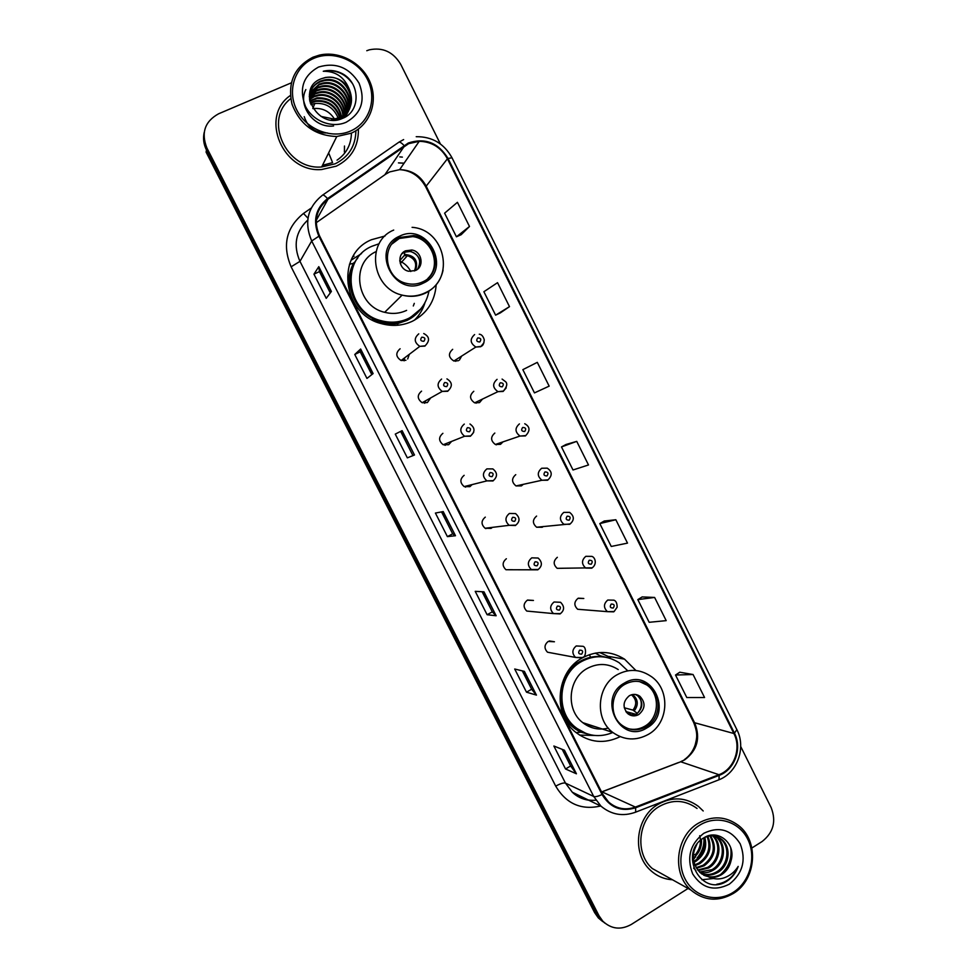 <?xml version="1.0" encoding="UTF-8"?>
<svg xmlns="http://www.w3.org/2000/svg" width="977" height="977" viewBox="0 0 977 977"><rect width="100%" height="100%" fill="white"/><g stroke="black" fill="none" stroke-linecap="round" stroke-linejoin="round"><path stroke-width="1.47" d="M635.942 670.54L624.523 659.145C610.894 650.731 596.862 650.291 582.414 657.839C556.169 671.529 552.176 714.236 575.661 732.249C589.534 742.728 604.299 744.23 619.943 736.756M385.048 235.994L371.468 239.719C335.331 254.252 342.158 314.093 381.128 323.57C392.107 326.636 402.585 325.829 412.55 321.164C427.034 313.483 434.912 301.331 436.194 284.722M361.575 253.519L351.061 260.261M400.118 348.765C395.416 352.929 395.734 356.849 401.107 360.513L405.931 360.257M421.563 391.142C416.984 395.111 417.179 398.97 422.162 402.719L427.352 402.585L430.637 397.944M442.899 433.324C438.441 437.146 438.539 440.945 443.192 444.743L448.663 444.718L451.594 441.409M464.148 475.323C459.801 479.011 459.813 482.76 464.16 486.583L469.888 486.656L472.16 484.58M485.3 517.126C481.05 520.717 480.989 524.417 485.093 528.252L491.004 528.41L492.432 527.36M506.355 558.746C502.202 562.251 502.08 565.915 505.964 569.738L512.522 569.701M527.58 600.049L533.442 600.452L527.324 600.183C523.257 603.615 523.074 607.242 526.762 611.065L553.495 613.593C549.575 609.526 549.77 605.655 554.069 602.003L560.566 602.284C564.596 606.399 564.559 610.173 560.468 613.605L553.495 613.593L560.09 613.922M549.318 640.949L554.435 641.767L548.195 641.437C544.213 644.808 543.981 648.398 547.499 652.209L575.526 657.436C571.789 653.381 572.034 649.546 576.247 645.956L582.866 646.298C586.725 646.921 586.151 657.277 582.658 657.521L575.526 657.436L582.231 657.826L583.293 657.069M578.335 598.18L583.794 598.486L577.993 598.364C573.939 601.881 573.841 605.52 577.676 609.269L607.45 611.663C603.383 607.67 603.481 603.786 607.767 600.037L613.91 600.171C616.047 600.904 617.122 603.261 617.122 607.23L614.154 611.492L607.45 611.663L613.69 611.846M557.342 557.305C553.202 560.908 553.153 564.584 557.183 568.333L563.216 568.272M494.826 433.067C490.393 436.988 490.576 440.786 495.351 444.474L500.505 444.352L503.008 441.86M452.681 349.326C448.028 353.564 448.419 357.46 453.878 361.014L458.408 360.696M473.796 391.288C469.265 395.355 469.534 399.202 474.639 402.842L479.499 402.622L482.491 399.08M515.758 474.663C511.435 478.449 511.521 482.211 516.015 485.935L521.4 485.899L523.269 484.348M536.593 516.076C532.367 519.764 532.38 523.477 536.629 527.226L542.223 527.262L543.31 526.493M353.185 263.399L355.262 261.641L353.43 263.35M407.69 358.962L409.302 354.309M459.398 360.086L461.669 356.068M496.524 444.083L496.096 444.755M466.151 486.082L465.345 487.071M445.915 443.656L444.987 445.304M425.313 400.936L424.519 403.22M204.205 132.408C202.862 138.416 203.631 144.291 206.489 150.055L206.074 152.07L594.59 912.567L598.327 917.928L602.699 921.555M291.28 82.862L218.592 113.796C204.828 121.417 200.932 132.823 206.904 148.016L598.974 915.718L596.776 914.13L600.525 919.516L604.922 923.167L600.525 919.516L596.776 914.13L206.489 150.055L596.776 914.13L594.59 912.567M290.352 95.502C259.027 116.8 282.951 173.014 321.689 169.522L336.32 166.151C351.366 158.555 358.718 146.184 358.388 129.049C358.718 146.184 351.366 158.555 336.32 166.151L321.689 169.522C282.951 173.014 259.027 116.8 290.352 95.502M658.205 804.266C635.771 816.931 631.447 853.764 650.609 870.409C656.874 876.125 664.14 879.239 672.42 879.74C664.14 879.239 656.874 876.125 650.609 870.409C631.447 853.764 635.771 816.931 658.205 804.266C672.335 796.487 685.72 797.183 698.384 806.355C685.72 797.183 672.335 796.487 658.205 804.266M408.679 143.656L419.243 141.299C431.761 141.653 441.152 147.478 447.417 158.775L733.874 733.507C741.69 748.223 734.118 769.29 718.95 774.7L635.392 807.075C625.536 810.519 616.621 808.846 608.659 802.08L602.662 794.142L319.54 235.897C313.348 221.107 316.157 208.883 327.979 199.21L408.679 143.656M408.349 142.984L327.527 198.6C315.412 208.516 312.53 221.046 318.881 236.202L602.052 794.521C610.039 807.71 621.225 812.131 635.612 807.771L719.157 775.372C734.704 769.827 742.459 748.235 734.448 733.153L448.052 158.494C438.307 142.715 425.068 137.537 408.349 142.984M695.685 856.621L693.462 859.504M693.072 674.521L675.522 675.022L686.782 697.529L704.551 697.517L693.072 674.521L679.797 672.225M654.614 597.448L637.822 599.609L649.168 622.3L666.192 620.639L654.614 597.448L642.17 596.935M615.84 519.74L599.805 523.587L611.248 546.461L627.503 543.114L615.84 519.74L604.238 521.022M461.168 234.688L469.497 226.481L457.431 202.312L444.608 213.169L456.43 236.8L461.266 234.651M500.261 312.933L509.493 306.644L497.537 282.671L483.884 291.732L495.608 315.168L500.358 312.884M537.301 362.357L522.842 369.648L534.468 392.901L549.159 386.135L537.301 362.357L527.446 367.328M576.735 441.372L561.482 446.929L573.01 469.986L588.496 464.954L576.735 441.372L566.001 444.486M703.208 810.971L698.384 806.355L703.208 810.971M751.875 847.999L762.06 841.551C773.418 832.636 776.459 821.327 771.158 807.6L740.713 746.526M440.407 143.973L400.753 64.409C393.291 51.915 382.789 47.055 369.233 49.839L366.79 50.719M598.974 915.718L602.748 921.128C611.297 929.139 620.822 930.238 631.35 924.425L688.077 888.459M536.446 695.111L526.493 692.18L514.708 669.013L524.393 671.382L536.446 695.111L524.185 671.333M576.418 773.796L565.549 768.984L553.861 746.013L564.462 750.263L576.418 773.796L564.242 750.165M414.48 455.001L407.348 457.859L395.27 434.106L402.097 430.649L414.48 455.001L401.95 430.723M373.116 373.58L366.961 378.429L354.773 354.48L360.635 349.021L373.116 373.58M331.386 291.451L326.233 298.339L313.947 274.171L318.795 266.672L331.386 291.451M496.145 615.766L487.108 614.716L475.225 591.354L483.981 591.818L496.145 615.766L483.786 591.818M455.477 535.726L447.393 536.617L435.412 513.059L443.216 511.582L455.477 535.726L443.045 511.618M447.393 536.617L452.681 533.808L455.294 535.714M487.108 614.716L492.323 611.846L495.913 615.669M313.947 274.171L319.455 271.606M330.287 292.929L319.442 271.594L318.795 266.672M354.773 354.48L360.22 351.83L360.635 349.021M407.348 457.859L414.321 455.062M565.549 768.984L570.641 765.968M562.202 749.347L570.666 766.017L576.125 773.564M526.493 692.18L531.647 689.225M522.316 670.869L531.659 689.261L536.19 694.952M561.482 446.929L566.098 444.437M522.842 369.648L527.543 367.279M509.493 306.644L495.608 315.168M469.497 226.481L456.43 236.8M599.805 523.587L604.336 520.961M637.822 599.609L642.268 596.874M675.522 675.022L679.882 672.176M452.681 533.821L441.543 511.899M412.697 455.123L400.643 431.394M371.797 374.618L360.208 351.83M492.335 611.858L482.101 591.72M350.645 130.967C369.514 122.809 377.305 98.787 367.511 79.528C357.985 60.147 333.047 50.071 314.081 58.241C294.956 66.106 286.737 90.495 296.788 110.035C306.558 129.697 331.924 139.418 350.645 130.967M351.195 133.214C369.819 125.117 378.355 102.17 370.222 82.556C362.308 62.87 339.251 50.364 319.21 55.176L312.982 57.203C294.346 66.961 287.348 82.605 292.001 104.124C300.061 124.885 314.985 135.681 336.772 136.511L351.195 133.214M290.743 98.628C263.008 119.548 286.151 170.364 321.677 166.957L335.148 163.806C348.655 157.065 355.579 146.049 355.909 130.735M332.265 161.803L328.638 152.925M344.405 152.094L344.478 146.025M310.894 104.624L314.826 103.501C325.903 102.622 333.694 107.519 338.213 118.193M310.21 102.695L315.998 100.668C328.089 99.898 336.112 105.492 340.069 117.472M310.356 103.159L315.705 101.376C327.539 100.57 335.514 106.004 339.63 117.667M309.758 100.851L317.183 97.81C331.264 97.407 339.507 104.344 341.901 118.608M309.843 101.303L316.89 98.53C330.666 98.054 338.885 104.795 341.547 118.742M327.49 132.97C315.669 133.202 307.914 127.767 304.226 116.654M309.538 99.056L314.447 96.027L318.38 94.916C331.215 92.412 344.502 105.052 343.208 118.07M309.575 99.495L314.142 96.747L318.087 95.636C330.69 93.218 343.794 105.296 342.903 118.205C359.133 105.809 344.136 76.56 324.291 80.651L324.608 79.882C345.553 75.559 360.061 107.507 341.645 118.706M309.489 97.309L315.632 93.096L319.601 91.985C333.401 89.176 347.323 104.075 344.27 117.558M309.489 97.749L315.339 93.829L319.296 92.717C332.852 89.982 346.615 104.319 344.026 117.68M309.599 95.624L316.841 90.128L320.822 89.005C335.685 85.952 350.181 103.257 345.028 117.142M309.55 96.039L316.536 90.873L320.517 89.75C335.099 86.758 349.461 103.44 344.869 117.228M309.843 93.987L318.062 87.136L322.068 86C338.176 82.679 353.161 102.841 345.345 116.959M309.77 94.39L317.757 87.881L321.763 86.758C337.529 83.509 352.392 102.878 345.321 116.971M309.379 94.366L310.051 92.754M310.234 92.388L319.296 84.095L323.326 82.96C341.107 79.308 356.41 103.44 344.783 117.277M310.124 92.791L318.99 84.852L323.008 83.729C340.301 80.163 355.567 103.122 345.064 117.13M349.473 89.75C343.989 80.37 336.039 76.267 325.61 77.439L321.494 78.685C294.993 87.881 317.391 130.332 342.377 118.425C360.757 111.805 360.44 83.436 342.609 73.812C336.809 70.759 330.837 69.807 324.706 70.93L323.265 71.26C335.88 71.126 344.612 77.281 349.473 89.75C354.004 101.938 350.926 111.146 340.252 117.387L334.024 119.084L320.993 116.41M309.794 101.095C308.671 91.765 312.261 85.072 320.541 81.018L324.608 79.882M321.494 78.685L325.573 77.549C348.471 72.835 361.637 109.436 339.911 118.107L331.423 119.927M309.282 96.54C310.234 89.53 313.886 84.608 320.236 81.787L324.291 80.651M340.118 117.667L340.375 119.121M339.752 118.18L339.959 119.231M318.514 67.059C303.114 75.742 298.767 88.822 305.435 106.31C312.823 121.185 332.021 128.598 346.237 122.21C361.405 113.43 365.679 100.411 359.072 83.167C349.107 67.328 335.587 61.966 318.514 67.059M338.384 118.73L338.616 119.56M334.525 119.035C329.31 111.048 322.117 107.58 312.958 108.618M323.265 71.26L324.694 70.967C336.173 69.648 345.394 73.812 352.367 83.46M333.584 125.972C314.032 128.573 297.411 105.565 305.838 89.566M400.204 237.423C380.114 245.557 384.804 279.068 406.664 283.44C412.245 284.759 417.545 284.258 422.589 281.926C443.534 273.169 436.78 237.985 413.686 235.555L400.204 237.423M427.963 278.335C441.763 265.5 432.042 238.742 412.77 236.605L399.324 238.473L391.948 244.006M357.802 257.928C340.521 278.445 353.466 314.85 380.285 321.396C389.872 323.973 398.995 323.228 407.678 319.161L416.361 313.324M379.113 243.749L372.066 246.216C339.862 259.223 346.249 312.591 381.042 320.664C390.653 323.253 399.801 322.508 408.508 318.429C419.658 312.677 426.473 303.591 428.952 291.146M376.047 251.639C350.206 262.972 356.336 306.167 384.682 312.31C392.363 314.264 399.678 313.617 406.615 310.368M354.028 256.206L352.868 256.768M405.54 250.82C396.528 254.496 398.86 269.554 408.704 271.252L415.457 270.531C424.629 266.721 421.905 251.345 411.818 250.014L405.54 250.82M417.631 269.127C421.832 260.859 419.475 254.948 410.548 251.419L404.295 252.213L401.718 253.971M399.788 261.067C404.637 263.277 408.301 266.758 410.767 271.508M413.308 305.972L414.297 303.371M354.419 303.273C347.091 289.79 346.774 276.479 353.466 263.338L349.473 264.254M425.007 302.601C422.956 309.428 419.402 315.315 414.346 320.248M405.37 251.016C414.993 251.028 419.963 255.889 420.281 265.61M404.71 252.029L404.429 255.351L399.764 260.639M733.373 892.257C750.116 881.669 756.735 856.866 747.698 839.121C738.917 821.23 716.495 814.598 699.666 825.211C682.715 835.543 675.73 860.749 684.987 878.738C693.988 896.874 716.776 903.102 733.373 892.257M733.409 893.418C756.54 879.666 759.263 840.879 738.331 825.357C725.679 816.113 712.294 815.441 698.176 823.33C675.779 836.165 671.565 873.316 690.776 889.962C704.026 900.928 718.242 902.076 733.409 893.418M697.053 808.455C685.17 799.809 672.579 799.149 659.304 806.465C638.25 818.347 634.244 852.945 652.27 868.516L665.972 876.149M704.796 837.35C707.336 847.315 704.283 855.351 695.648 861.458L694 862.312M703.99 837.753C706.029 847.401 702.89 855.131 694.598 860.92L693.768 861.372M707.8 836.275C712.38 847.181 709.754 856.292 699.923 863.595L695.123 865.585M707.079 836.483C711.134 847.193 708.398 856.06 698.848 863.057L694.806 864.828M710.572 835.811C717.265 847.23 715.152 857.22 704.258 865.769L696.528 868.272M709.9 835.885C716.056 847.206 713.808 856.988 703.159 865.231L696.161 867.649M713.186 835.836C722.491 843.762 720.086 861.677 708.655 867.979L698.164 870.556M712.538 835.787C721.356 843.945 718.693 861.25 707.543 867.429L697.737 870.018M715.652 836.263L717.301 837.497C727.047 845.264 724.849 863.79 713.125 870.226C709.094 872.583 704.722 873.328 699.984 872.485M715.042 836.129L716.165 836.996C725.899 844.751 723.701 863.241 712.001 869.664L699.508 872.034M703.66 837.936C710.328 834.663 716.397 835.188 721.869 839.524C731.675 847.34 729.465 866.013 717.655 872.51C712.721 875.343 707.495 875.868 701.974 874.097M695.917 870.519L693.609 868.113M717.423 836.849L720.721 839.023C730.515 846.827 728.305 865.451 716.507 871.936C711.818 874.647 706.798 875.245 701.462 873.719M696.87 844.36C691.179 854.79 692.351 864.279 700.362 872.827L709.253 877.175C713.637 877.871 717.802 876.992 721.734 874.562C726.607 871.313 729.709 866.697 731.04 860.713C729.404 866.684 726.094 871.191 721.099 874.244C715.42 877.419 709.583 877.712 703.587 875.111M731.04 860.713C736.365 843.554 717.973 828.594 704.014 837.729C678.221 852.139 700.033 896.507 725.691 881.913L726.937 881.156C732.274 877.664 736.023 872.742 738.185 866.416C734.814 871.838 730.173 875.636 724.287 877.786C719.328 879.52 714.321 879.312 709.253 877.175M703.758 833.332C690.141 843.981 686.44 857.501 692.656 873.89C701.974 888.288 714.199 891.72 729.318 884.185C742.74 873.475 746.367 860.029 740.212 843.847C731.089 829.522 718.938 826.017 703.758 833.332M696.674 844.678L694.073 850.686M699.703 835.701C701.474 842.748 699.947 849.172 695.111 854.973L693.426 854.142M701.401 839.524C701.987 846.912 699.288 853.104 693.328 858.087M738.185 866.416C733.959 876.638 726.827 882.585 716.788 884.246M703.855 837.826C704.441 845.129 702.207 851.822 697.175 857.904M730.674 847.584C732.261 858.185 728.854 867.197 720.464 874.598M713.43 878.531L701.889 879.727M704.478 840.025C704.527 846.668 702.268 852.713 697.7 858.16M624.95 684.291C610.576 691.948 608.756 715.616 621.873 725.178C629.664 730.772 637.81 731.284 646.298 726.729C661.026 718.706 662.162 694.281 648.288 685.243C640.765 680.346 632.986 680.029 624.95 684.291M628.15 728.647C633.926 730.075 639.434 729.282 644.698 726.265C659.39 718.266 660.525 693.914 646.689 684.901L639.495 681.592M577.895 662.76L574.207 663.945M604.812 657.094C596.275 655.518 588.117 656.898 580.326 661.234C557.037 673.397 553.617 711.305 574.525 727.157L586.127 733.495M627.771 670.82L619.186 662.748C607.047 655.164 594.529 654.749 581.633 661.49C558.282 673.69 554.851 711.696 575.819 727.596C587.262 736.255 599.597 737.891 612.823 732.506M618.233 669.575C608.244 663.236 597.924 662.846 587.275 668.427C568.101 678.49 565.439 709.766 582.768 722.65C590.462 728.549 598.974 730.369 608.305 728.109M584.673 724.067L596.117 726.998M629.335 695.722C622.764 701.425 622.349 707.482 628.101 713.918C631.533 716.3 635.087 716.507 638.799 714.529C645.406 708.704 645.748 702.597 639.813 696.222C636.442 693.963 632.949 693.804 629.335 695.722M630.275 715.176L636.601 713.931C643.184 708.13 643.525 702.048 637.615 695.697L635.282 694.439M594.663 735.473L579.532 735.095M588.349 726.204L589.644 725.984M590.633 657.252L589.339 654.675M595.201 653.124L600.489 655.86L610.564 658.486M599.756 652.538L610.503 657.521M635.88 714.309L625.891 711.561M638.066 695.197L638.702 695.954M640.253 698.543C642.329 704.124 641.339 709.046 637.273 713.332L637.334 713.454M624.254 707.763L632.974 710.108L637.273 713.332M632.082 715.274L626.22 712.025M718.95 774.7L680.725 761.779L684.706 759.825C697.26 750.385 700.631 738.197 694.855 723.273L426.021 185.862C420.147 175.323 411.341 169.925 399.617 169.656L389.701 171.903L385.72 174.175L316.206 222.732M447.417 158.775L425.679 186.79C419.56 176.043 410.865 170.328 399.617 169.656L419.243 141.299M398.995 142.129L403.623 139.589M322.728 195.021L398.335 142.581C399.324 141.494 401.205 142.459 403.99 145.451M602.052 794.521C598.119 796.365 595.347 797.024 593.723 796.487L311.7 240.989L318.881 236.202M635.612 807.771L635.685 812.131C622.996 816.796 611.431 814.794 600.977 806.159L593.723 796.487L565.463 783.114L572.302 792.213C579.092 798.282 586.957 800.945 595.909 800.212M719.157 775.372L718.999 779.768L634.549 812.583M307.731 220.094C295.628 231.586 293.039 245.337 299.963 261.36L311.7 240.989C303.994 222.597 307.499 207.393 322.215 195.388C322.984 194.447 324.755 195.522 327.527 198.6M734.448 733.153L736.866 729.624C746.343 747.564 737.427 772.685 718.999 779.768L717.631 780.293M736.866 729.624L451.997 157.761L448.052 158.494M600.66 806.013C581.193 810.397 566.22 803.778 555.718 786.155L291.122 266.806C282.109 245.337 286.224 227.556 303.481 213.45L311.211 208.077M399.788 156.894L402.377 157.114M206.904 148.016L206.489 150.055M404.124 163.147L398.457 162.89L404.038 163.257M291.122 266.806L299.963 261.36L565.463 783.114C563.46 782.626 560.212 783.639 555.718 786.155M303.481 213.45L307.987 218.201M635.392 807.075L601.979 791.858L680.725 761.779M733.874 733.507L693.67 722.479L425.679 186.79M404.429 146.061L384.816 174.81M327.979 199.21L316.255 220.326M372.982 373.69L360.525 349.168M331.276 291.598L318.722 266.904M322.495 165.308L332.571 162.622M337.041 160.179C346.371 153.719 351.158 144.694 351.427 133.116M423.2 283.159C452.669 270.482 428.17 221.559 399.581 236.19C369.648 248.72 394.696 298.278 423.2 283.159M443.07 270.189C440.749 280.668 434.863 288.313 425.435 293.124C418.058 296.556 410.291 297.216 402.133 295.115C371.553 288.386 365.508 241.429 393.707 230.071M372.005 319.784C380.444 323.924 389.139 325.146 398.079 323.424L406.994 320.444C413.173 317.427 418.168 313.067 421.966 307.364M404.6 254.435C414.883 255.376 418.535 260.725 415.555 270.482M404.258 255.608L407.433 255.656C415.103 258.514 417.423 263.619 414.382 270.971M698.042 858.356L700.448 854.46M704.332 843.175L704.625 841.16M646.884 727.902C674.374 712.966 651.012 666.29 624.364 683.106C596.446 697.944 620.322 745.195 646.884 727.902M617.354 674.606C628.614 668.659 639.532 669.05 650.108 675.791C670.393 688.064 669.477 722.443 648.691 734.191C636.296 741.067 624.291 740.456 612.652 732.359C594.285 718.657 597.069 685.341 617.354 674.606M563.375 715.482C567.552 723.139 573.462 728.72 581.12 732.213L591.879 735.083M632.546 694.537C638.176 699.276 638.75 704.722 634.268 710.865M631.362 694.818L631.887 695.172C636.589 699.703 636.955 704.686 632.974 710.108M629.884 713.454L627.906 713.76M628.602 712.685L626.99 712.929M455.709 361.319L456.235 359.524M483.957 342.756L480.708 346.725L475.884 347.043C470.096 343.232 469.668 339.08 474.614 334.574M477.753 337.908C475.933 340.497 476.605 341.84 479.78 341.962C481.6 339.373 480.916 338.03 477.753 337.908M476.104 403.208L476.739 401.828M506.22 387.881L503.131 391.435L497.965 391.655C492.555 387.771 492.249 383.668 497.073 379.345M500.261 382.789C498.453 385.39 499.137 386.733 502.288 386.831C504.083 384.23 503.411 382.886 500.261 382.789M496.353 444.828L496.939 443.937M525.455 435.925L519.996 436.06C514.916 432.115 514.72 428.06 519.422 423.896M522.671 427.462C520.875 430.075 521.547 431.419 524.686 431.492C526.469 428.879 525.797 427.535 522.671 427.462M547.67 480.22L541.954 480.257C537.179 476.287 537.081 472.282 541.661 468.252L547.254 468.154C552.261 471.537 552.506 475.445 547.999 479.854L541.954 480.257L516.015 485.935M544.971 471.928C543.188 474.553 543.859 475.897 546.973 475.933C548.744 473.308 548.073 471.976 544.971 471.928M569.774 524.295L563.863 524.258C559.345 520.265 559.332 516.308 563.802 512.388L569.603 512.375C574.342 516.137 574.525 519.984 570.153 523.941L536.629 527.226M567.161 516.186C565.402 518.824 566.062 520.155 569.164 520.167C570.922 517.529 570.25 516.198 567.161 516.186M591.781 568.174L585.699 568.064C581.413 564.059 581.462 560.139 585.834 556.316L591.83 556.377C595.066 557.183 597.423 563.961 592.209 567.82L557.183 568.333M589.253 560.236C587.507 562.886 588.166 564.205 591.244 564.193C592.99 561.543 592.318 560.224 589.253 560.236M611.236 604.067C609.501 606.741 610.161 608.048 613.214 608.024C614.948 605.349 614.289 604.042 611.236 604.067M423.847 341.303C425.703 338.689 425.007 337.321 421.771 337.199C419.915 339.813 420.598 341.181 423.847 341.303M404.124 360.818L404.661 357.814M424.958 346.102L419.829 346.359C414.114 342.438 413.76 338.262 418.767 333.841M446.709 386.623C448.553 383.998 447.869 382.642 444.657 382.544C442.813 385.17 443.497 386.538 446.709 386.623M424.751 403.22L425.667 400.741M447.747 391.276L442.239 391.411C436.939 387.405 436.731 383.289 441.592 379.064M473.637 432.432L470.425 436.23L464.612 436.243C459.666 432.2 459.569 428.146 464.295 424.079M469.473 431.749C471.305 429.111 470.621 427.755 467.421 427.682C465.589 430.32 466.273 431.675 469.473 431.749M445.207 445.329L446.294 443.509M486.9 468.875L492.848 468.911C497.562 472.673 497.708 476.581 493.275 480.635L486.937 480.879C482.296 476.813 482.296 472.807 486.9 468.875M492.115 476.642C493.935 473.992 493.251 472.648 490.075 472.599C488.268 475.249 488.94 476.605 492.115 476.642M465.565 487.144L466.542 485.984M493.006 480.965L486.937 480.879L464.16 486.583M509.396 513.462L515.563 513.584C520.082 517.627 520.155 521.486 515.783 525.162L509.188 525.321C504.828 521.242 504.901 517.285 509.396 513.462M514.659 521.327C516.467 518.665 515.783 517.322 512.632 517.309C510.837 519.972 511.508 521.315 514.659 521.327M485.85 528.642L486.509 528.081M515.465 525.504L509.188 525.321L485.093 528.252M531.781 557.843L538.132 558.038C542.418 562.105 542.443 565.915 538.18 569.481L531.378 569.554C527.25 565.475 527.385 561.567 531.781 557.843M537.094 565.805C538.889 563.131 538.217 561.787 535.078 561.799C533.295 564.486 533.967 565.817 537.094 565.805M537.826 569.823L505.964 569.738M559.43 610.063C561.201 607.376 560.529 606.045 557.415 606.082C555.644 608.781 556.316 610.1 559.43 610.063M581.657 654.126C583.416 651.415 582.744 650.096 579.654 650.157C577.895 652.868 578.555 654.187 581.657 654.126M608.818 656.459L624.523 659.145M598.327 917.928L602.748 921.128M682.691 760.68L680.59 761.742M451.997 157.761C444.071 143.57 432.152 136.548 416.226 136.695M600.977 806.159L572.302 792.213C576.735 796.548 582.231 799.223 588.789 800.236M601.881 791.81L678.539 762.536M684.254 759.715C689.359 756.174 692.986 751.264 695.148 744.999C696.686 738.563 698.299 734.338 693.67 722.479M333.682 119.805L334.024 119.084M315.705 101.376L315.998 100.668M316.89 98.53L317.183 97.81M318.087 95.636L318.38 94.916M319.296 92.717L319.601 91.972M320.517 89.75L320.822 89.005M321.763 86.758L322.068 86M323.008 83.729L323.326 82.96M312.799 108.386L314.826 103.501M321.677 166.957L336.772 136.511M384.682 312.31L402.133 295.115C410.413 297.069 418.29 296.214 425.752 292.55C455.612 279.227 445.194 229.424 412.086 227.336M380.285 321.396L381.042 320.664M412.77 236.605L413.686 235.555M410.548 251.419L411.818 250.014M397.15 325.292L398.079 323.424L407.03 320.334L420.708 308.952M400.289 263.546L407.433 255.656L404.429 255.351M716.165 836.996L717.301 837.497M720.721 839.023L721.869 839.524M652.27 868.516L690.776 889.962M582.768 722.65L612.652 732.359M574.525 727.157L575.819 727.596M646.689 684.901L648.288 685.243M637.615 695.697L639.813 696.222M590.694 734.838L581.12 732.213L576.051 732.567M453.878 361.014L475.884 347.043L480.928 346.395C482.833 345.98 483.945 343.782 484.262 339.788C483.175 336.198 481.514 334.342 479.28 334.219M474.639 402.842L497.965 391.655L503.387 391.081C506.88 386.892 507.649 383.802 505.707 381.812L502.093 379.076M495.351 444.474L519.996 436.06L525.748 435.571C530.389 430.625 530.047 426.68 524.747 423.725M423.737 333.536C429.611 336.613 430.075 340.692 425.129 345.797L419.829 346.359L401.107 360.513M446.941 378.881C452.412 382.288 452.754 386.306 447.954 390.959L442.239 391.411L422.162 402.719M469.974 424.006C475.054 427.67 475.286 431.626 470.67 435.901L464.612 436.243L443.192 444.743"/></g></svg>
